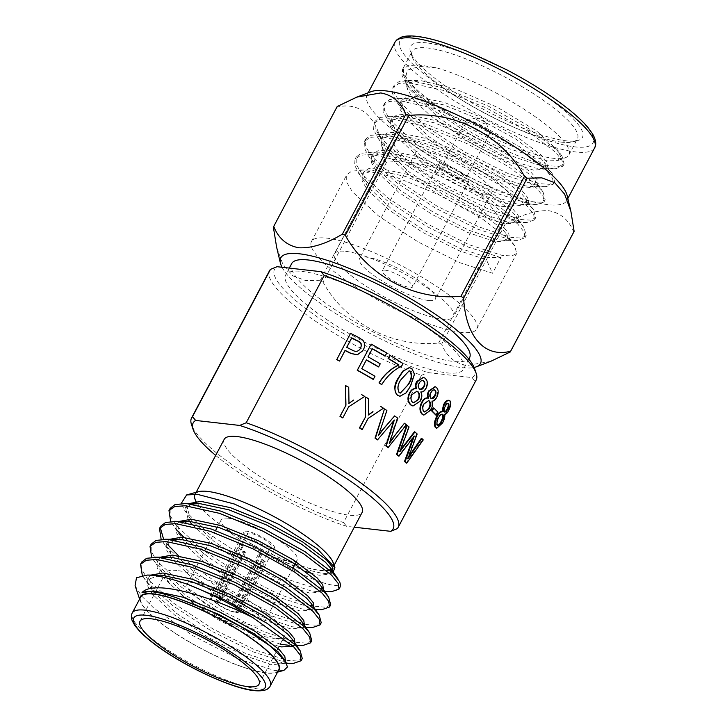 <?xml version="1.0" encoding="UTF-8"?>
<svg xmlns="http://www.w3.org/2000/svg" width="727" height="727" viewBox="0 0 727 727"><rect width="100%" height="100%" fill="white"/><g stroke="black" fill="none" stroke-linecap="round" stroke-linejoin="round"><path stroke-width="0.55" stroke-dasharray="3.63 2.73" d="M474.595 368.671A113.148 25.081 27.9 0 1 472.059 377.595L428.067 372.597A113.148 25.081 27.9 0 1 315.145 315.4A113.148 25.081 27.9 0 1 277.051 266.7M269.544 270.68A116.883 25.908 -152.1 0 0 311.474 318.399A116.883 25.908 -152.1 0 0 421.506 375.268L343.517 522.559A116.883 25.908 27.9 0 1 233.494 465.689A116.883 25.908 27.9 0 1 191.51 424.604M441.453 163.775A17.203 3.817 27.9 0 1 459.409 171.236A17.203 3.817 27.9 0 1 469.024 180.496A17.203 3.817 27.9 0 1 466.18 181.114A17.203 3.817 27.9 0 1 448.223 173.662A17.203 3.817 27.9 0 1 438.608 164.393A17.203 3.817 27.9 0 1 441.453 163.775M385.137 270.153A17.203 3.817 27.9 0 1 403.094 277.605A17.203 3.817 27.9 0 1 412.7 286.865A17.203 3.817 27.9 0 1 409.855 287.483A17.203 3.817 27.9 0 1 391.908 280.031A17.203 3.817 27.9 0 1 382.293 270.762A17.203 3.817 27.9 0 1 385.137 270.153M487.381 134.104A13.468 2.981 -152.1 0 0 489.607 133.623A13.468 2.981 -152.1 0 0 489.616 132.859A13.468 2.981 -152.1 0 0 480.783 125.607A13.468 2.981 -152.1 0 0 468.034 120.537A13.468 2.981 -152.1 0 0 466.443 120.582A13.468 2.981 -152.1 0 0 465.807 121.018A13.468 2.981 -152.1 0 0 473.332 128.27A13.468 2.981 -152.1 0 0 487.381 134.104M444.142 165.665A13.468 2.981 27.9 0 1 458.192 171.499A13.468 2.981 27.9 0 1 465.716 178.751A13.468 2.981 27.9 0 1 463.49 179.233A13.468 2.981 27.9 0 1 449.44 173.399A13.468 2.981 27.9 0 1 441.916 166.147A13.468 2.981 27.9 0 1 444.142 165.665M476.821 117.856A5.989 1.327 27.9 0 1 482.492 120.109A5.989 1.327 27.9 0 1 486.418 123.336A5.989 1.327 27.9 0 1 485.427 123.89A5.989 1.327 27.9 0 1 478.62 120.946A5.989 1.327 27.9 0 1 476.112 117.883A5.989 1.327 27.9 0 1 476.821 117.856M291.672 263.601A100.635 22.31 -152.1 0 0 347.906 317.781A100.635 22.31 -152.1 0 0 452.921 361.392A100.635 22.31 -152.1 0 0 469.56 357.784M446.851 372.842A100.635 22.31 -152.1 0 0 463.499 369.243A100.635 22.31 -152.1 0 0 407.265 315.064A100.635 22.31 -152.1 0 0 302.25 271.453A100.635 22.31 -152.1 0 0 285.611 275.06A100.635 22.31 -152.1 0 0 341.835 329.24A100.635 22.31 -152.1 0 0 446.851 372.842M282.058 267.272A112.958 25.036 -152.1 0 0 359.002 327.441A112.958 25.036 -152.1 0 0 461.763 367.598A112.958 25.036 -152.1 0 0 474.131 367.453M490.68 361.355L466.725 365.545C454.748 363.273 446.396 356.148 441.68 344.171A133.904 29.68 27.9 0 1 438.645 343.035C392.435 347.642 345.452 323.052 323.042 282.14A133.904 29.68 27.9 0 1 320.371 280.258L305.803 280.631L292.863 275.842L282.894 264.364L276.587 246.998M567.105 195.445A112.958 25.036 27.9 0 1 566.706 200.634A112.958 25.036 27.9 0 1 548.031 204.678A112.958 25.036 27.9 0 1 430.157 155.732A112.958 25.036 27.9 0 1 367.053 94.919A112.958 25.036 27.9 0 1 371.115 91.666M337.083 106.751A133.904 29.68 -152.1 0 0 336.855 107.26C362.755 100.344 381.893 121.772 383.847 160.358A133.904 29.68 -152.1 0 0 386.528 162.239C432.738 157.632 479.711 182.232 502.121 223.144A133.904 29.68 -152.1 0 0 505.156 224.27C521.304 214.665 535.826 210.139 548.712 210.694C560.644 212.911 568.996 220.036 573.767 232.067L510.281 351.959M428.385 300.478A43.002 9.533 27.9 0 1 383.52 281.849A43.002 9.533 27.9 0 1 359.492 258.694A43.002 9.533 27.9 0 1 366.608 257.158A43.002 9.533 27.9 0 1 411.473 275.787A43.002 9.533 27.9 0 1 435.5 298.933A43.002 9.533 27.9 0 1 428.385 300.478M484.709 194.109A43.002 9.533 27.9 0 1 439.835 175.471A43.002 9.533 27.9 0 1 415.817 152.325A43.002 9.533 27.9 0 1 422.923 150.789A43.002 9.533 27.9 0 1 467.797 169.418A43.002 9.533 27.9 0 1 491.815 192.564A43.002 9.533 27.9 0 1 484.709 194.109M405.448 138.53A67.329 14.922 27.9 0 1 475.703 167.701A67.329 14.922 27.9 0 1 513.317 203.951A67.329 14.922 27.9 0 1 502.184 206.359A67.329 14.922 27.9 0 1 431.929 177.188A67.329 14.922 27.9 0 1 394.316 140.938A67.329 14.922 27.9 0 1 405.448 138.53M345.716 251.351A67.329 14.922 27.9 0 1 415.971 280.522A67.329 14.922 27.9 0 1 453.584 316.763A67.329 14.922 27.9 0 1 442.452 319.18A67.329 14.922 27.9 0 1 372.197 290.009A67.329 14.922 27.9 0 1 334.584 253.759A67.329 14.922 27.9 0 1 345.716 251.351M500.848 257.603L468.088 247.016L426.322 226.233L386.946 200.443L360.719 176.143L354.631 165.383L354.994 159.258L360.728 155.233L371.233 154.442L405.575 162.048L448.922 179.842L489.88 202.642L517.679 223.961L524.167 232.113L525.012 237.811L517.442 240.419L510.327 239.701L477.566 229.105L435.8 208.331L396.424 182.541L370.207 158.241L368.098 155.414L364.109 147.472L364.472 141.347L370.207 137.33L380.712 136.531L415.053 144.137L458.401 161.93L499.358 184.74L527.157 206.05L533.654 214.201L534.499 219.908L526.921 222.517L519.805 221.79L487.054 211.194L445.278 190.419L405.902 164.629L379.685 140.329L377.586 137.512L373.596 129.57L373.96 123.436L379.685 119.419L390.199 118.628L424.532 126.234L467.888 144.028L508.836 166.828L536.644 188.148L543.133 196.29L543.978 201.997L536.408 204.605L529.292 203.878L496.532 193.291L454.766 172.517L415.39 146.727L389.163 122.427L383.074 111.658L383.438 105.533L389.172 101.516L399.677 100.717L434.019 108.323L477.366 126.116L518.324 148.926L546.122 170.236L552.611 178.388L553.456 184.085L545.886 186.703L538.771 185.976L506.01 175.38L464.244 154.606L424.868 128.815L398.65 104.515L392.553 93.747L392.925 87.622L398.65 83.605L409.156 82.814L443.497 90.421L486.845 108.205L527.802 131.014L555.601 152.334L562.098 160.476L562.943 166.183L555.364 168.791L548.249 168.064L515.498 157.477L473.722 136.703L434.346 110.904L408.129 86.613L402.04 75.844L402.404 69.719L408.129 65.694L418.643 64.903L436.009 67.684A93.51 20.729 27.9 0 1 527.566 111.513A93.51 20.729 27.9 0 1 568.887 154.96A93.51 20.729 27.9 0 1 565.515 157.65A93.51 20.729 27.9 0 1 553.42 158.304A93.51 20.729 27.9 0 1 463.408 122.263A93.51 20.729 27.9 0 1 403.276 71.746A93.51 20.729 27.9 0 1 403.603 67.447A93.51 20.729 27.9 0 1 403.712 67.257C395.67 77.762 431.111 109.686 474.913 134.459C502.212 150.171 534.027 163.557 549.439 165.829L559.208 166.419L564.125 163.948L562.035 156.232L556.791 150.089L528.992 128.779L488.035 105.969L444.679 88.176L410.346 80.57L398.969 81.642L394.107 85.386L394.107 92.692L399.832 102.28L426.049 126.58L465.425 152.37L507.201 173.144L539.961 183.74L549.73 184.331L554.646 181.85L552.556 174.135L547.304 168.001L519.505 146.681L478.548 123.881L435.2 106.087L400.859 98.481L389.481 99.554L384.628 103.298L384.619 110.595L390.354 120.182L416.571 144.482L455.947 170.272L497.713 191.056L530.474 201.643L540.252 202.233L545.159 199.761L543.069 192.046L537.826 185.903L510.027 164.593L469.069 141.783L425.722 123.99L391.38 116.384L380.003 117.456L375.141 121.2L375.141 128.506L380.866 138.094L407.093 162.394L446.469 188.184L488.235 208.958L520.995 219.554L530.765 220.145L535.681 217.664L533.591 209.949L528.347 203.814L500.549 182.504L459.591 159.695L416.235 141.901L381.902 134.295L370.525 135.367L365.663 139.111L365.663 146.409L371.388 156.005L397.605 180.296L436.982 206.095L478.757 226.869L511.508 237.456L521.286 238.047L526.203 235.575L524.112 227.86L518.86 221.717L491.061 200.407L450.104 177.597L406.757 159.813L372.415 152.197L361.037 153.27L356.185 157.014L356.175 164.32L361.91 173.907L388.127 198.207L427.503 223.998L469.269 244.772L502.03 255.368L511.808 255.959L516.715 253.478L514.625 245.762L509.382 239.628L481.583 218.318L440.626 195.508L397.278 177.715L362.937 170.109L351.559 171.181L346.697 174.925L346.697 182.223L352.422 191.819L378.649 216.11L418.025 241.909L459.791 262.683L492.552 273.27L500.848 257.603L487.59 257.522L486.408 259.757L492.552 273.27M461.263 332.366A93.51 20.729 27.9 0 1 363.682 291.845A93.51 20.729 27.9 0 1 311.447 241.509A93.51 20.729 27.9 0 1 326.905 238.156A93.51 20.729 27.9 0 1 424.477 278.677A93.51 20.729 27.9 0 1 476.721 329.022A93.51 20.729 27.9 0 1 461.263 332.366M561.953 142.192A93.51 20.729 27.9 0 1 473.441 107.005A93.51 20.729 27.9 0 1 412.1 56.642A93.51 20.729 27.9 0 1 412.136 51.326A93.51 20.729 27.9 0 1 427.603 47.982A93.51 20.729 27.9 0 1 525.176 88.503A93.51 20.729 27.9 0 1 577.42 138.839A93.51 20.729 27.9 0 1 573.049 141.856A93.51 20.729 27.9 0 1 561.953 142.192M436.009 67.684L419.334 66.43L407.365 70.146L405.112 79.516L410.046 89.594L438.317 117.556L481.11 146.082C461.481 136.422 444.442 126.153 430.011 115.266L414.399 100.753L407.447 89.339L409.401 82.769L420.951 80.642L454.966 88.703L497.931 107.605L536.317 130.778L558.172 150.653L560.717 156.987L557.836 160.576L547.195 160.885L509.254 148.735L461.418 123.972L421.378 95.182L409.028 82.478L403.412 72.318L403.712 67.257L402.404 69.719M426.622 42.875A97.245 21.556 -152.1 0 0 410.501 51.881A97.245 21.556 -152.1 0 0 474.295 104.261A97.245 21.556 -152.1 0 0 566.351 140.856A97.245 21.556 -152.1 0 0 577.883 140.511A97.245 21.556 -152.1 0 0 537.108 90.648A97.245 21.556 -152.1 0 0 426.622 42.875M236.202 609.253A13.468 2.981 -152.1 0 0 238.047 608.744A13.468 2.981 -152.1 0 0 238.056 607.972A13.468 2.981 -152.1 0 0 233.74 603.619L233.903 605.682A15.712 3.481 27.9 0 1 239.01 610.834A15.712 3.481 27.9 0 1 236.793 612.325L236.202 609.253L262.483 559.617A13.468 2.981 27.9 0 1 262.102 559.581A13.468 2.981 27.9 0 1 261.693 559.526L235.412 609.171L236.002 612.234L237.084 612.988A17.203 3.817 -152.1 0 1 216.637 603.728L217.418 603.819L219.627 602.011A13.468 2.981 -152.1 0 0 235.412 609.171M219.627 602.011L245.908 552.375A13.468 2.981 27.9 0 1 244.835 551.62L218.554 601.265L216.346 603.065L215.565 602.974A17.203 3.817 -152.1 0 1 209.921 596.322L244.054 531.855A17.203 3.817 -152.1 0 0 253.659 541.115A17.203 3.817 -152.1 0 0 271.616 548.576A17.203 3.817 -152.1 0 0 274.461 547.958A17.203 3.817 -152.1 0 0 264.846 538.698A17.203 3.817 -152.1 0 0 246.898 531.237A17.203 3.817 -152.1 0 0 244.054 531.855M216.346 603.065A15.712 3.481 27.9 0 1 211.975 596.513A15.712 3.481 27.9 0 1 213.456 596.422L216.092 595.622A13.468 2.981 -152.1 0 0 214.874 595.704A13.468 2.981 -152.1 0 0 214.247 596.14A13.468 2.981 -152.1 0 0 218.554 601.265M216.092 595.622L242.382 545.986A13.468 2.981 27.9 0 1 242.754 546.013A13.468 2.981 27.9 0 1 243.163 546.068L216.882 595.713L214.247 596.513L213.165 595.758L240.473 544.187A17.203 3.817 27.9 0 0 240.074 544.132A17.203 3.817 27.9 0 0 239.692 544.096L242.382 545.986M249.579 533.127A13.468 2.981 -152.1 0 0 247.353 533.609A13.468 2.981 -152.1 0 0 254.877 540.852A13.468 2.981 -152.1 0 0 268.926 546.686A13.468 2.981 -152.1 0 0 271.153 546.204A13.468 2.981 -152.1 0 0 263.637 538.961A13.468 2.981 -152.1 0 0 249.579 533.127M213.165 595.758A17.203 3.817 -152.1 0 1 233.612 605.018L260.92 553.447A17.203 3.817 27.9 0 1 261.993 554.201L234.685 605.773A17.203 3.817 -152.1 0 1 240.328 612.425A17.203 3.817 -152.1 0 1 237.865 613.079L265.173 561.508A17.203 3.817 27.9 0 1 264.792 561.471A17.203 3.817 27.9 0 1 264.383 561.417L237.084 612.988M194.236 582.709A43.002 9.533 -152.1 0 0 187.121 584.254A43.002 9.533 -152.1 0 0 211.148 607.399A43.002 9.533 -152.1 0 0 256.013 626.038A43.002 9.533 -152.1 0 0 263.129 624.493A43.002 9.533 -152.1 0 0 239.101 601.347A43.002 9.533 -152.1 0 0 194.236 582.709M228.369 518.242A43.002 9.533 -152.1 0 0 221.253 519.787A43.002 9.533 -152.1 0 0 245.281 542.933A43.002 9.533 -152.1 0 0 290.146 561.571A43.002 9.533 -152.1 0 0 297.261 560.026A43.002 9.533 -152.1 0 0 273.234 536.88A43.002 9.533 -152.1 0 0 228.369 518.242M176.752 570.459A67.329 14.922 -152.1 0 0 165.62 572.867A67.329 14.922 -152.1 0 0 203.233 609.117A67.329 14.922 -152.1 0 0 273.488 638.288A67.329 14.922 -152.1 0 0 284.62 635.88A67.329 14.922 -152.1 0 0 247.007 599.63A67.329 14.922 -152.1 0 0 176.752 570.459M278.714 669.958A78.053 17.303 27.9 0 1 265.809 672.757A78.053 17.303 27.9 0 1 184.367 638.933A78.053 17.303 27.9 0 1 140.756 596.912M139.838 598.648A78.543 17.412 -152.1 0 0 140.284 601.147A78.543 17.412 -152.1 0 0 191.81 643.45A78.543 17.412 -152.1 0 0 266.164 673.002A78.543 17.412 -152.1 0 0 275.478 672.729A78.543 17.412 -152.1 0 0 277.796 671.693M135.095 585.698L141.329 595.749L153.779 608.09L192.737 635.625L238.456 659.053L274.533 670.458L283.948 670.358M333.429 563.28A78.543 17.412 27.9 0 1 332.948 568.405M329.922 570.213A78.543 17.412 27.9 0 1 320.407 570.55A78.543 17.412 27.9 0 1 252.378 544.514A78.543 17.412 27.9 0 1 197.162 503.529M332.775 572.949L327.65 573.712L320.88 573.012L312.774 571.14C298.824 567.878 282.303 561.544 263.219 552.129C287.074 567.342 306.912 577.529 322.743 582.681C335.747 586.671 341.363 586.316 339.582 581.636M195.799 501.412A78.543 17.412 27.9 0 1 198.235 491.688M331.43 591.733L323.86 590.924A93.51 20.729 -152.1 0 0 324.333 590.978A93.51 20.729 -152.1 0 0 339.791 587.634M323.86 590.924L289.819 580.073L247.38 559.127L208.613 533.636L184.749 510.563L181.232 503.475M293.508 663.36L286.393 662.633M302.268 658.508L297.352 660.988L287.574 660.398L254.823 649.802L213.047 629.028L173.671 603.237L147.454 578.937L141.729 569.35L141.729 562.044M302.986 645.449L295.871 644.731L263.119 634.135L221.344 613.361L181.968 587.57L155.751 563.271L151.67 557.282M311.747 640.605L306.83 643.086L297.061 642.486L264.301 631.899L222.535 611.125L183.159 585.326L156.932 561.035L151.207 551.439L151.207 544.141M312.474 627.546L305.358 626.819L272.598 616.232L230.832 595.449L191.455 569.659L165.229 545.359L161.149 539.37M321.225 622.694L316.318 625.175L306.54 624.584L273.779 613.988L232.013 593.214L178.46 555.682M321.952 609.635L314.836 608.917L282.076 598.321L240.31 577.547L208.985 557.682L183.849 537.308M330.712 604.791L325.796 607.263L312.619 606.009M286.32 662.624L253.569 652.019L211.866 631.272L172.49 605.473L146.272 581.182L142.301 575.393M167.201 544.087L163.602 539.243M160.213 527.411L160.694 526.23M177.661 530.937L170.627 521.468M310.356 605.482L278.859 594.186L241.491 575.311L202.115 549.512L175.898 525.221L170.173 515.625L170.173 508.327M224.18 439.362A78.053 17.303 -152.1 0 0 267.781 481.383A78.053 17.303 -152.1 0 0 349.224 515.198A78.053 17.303 -152.1 0 0 362.128 512.408M195.009 494.46A78.053 17.303 27.9 0 1 207.913 491.661A78.053 17.303 27.9 0 1 289.355 525.485A78.053 17.303 27.9 0 1 332.957 567.505A78.053 17.303 27.9 0 1 332.739 567.869M329.613 569.932A78.053 17.303 27.9 0 1 320.053 570.304A78.053 17.303 27.9 0 1 249.579 542.851A78.053 17.303 27.9 0 1 196.108 501.394M348.742 387.309L348.624 387.436A116.883 25.908 -152.1 0 0 345.534 385.746M348.624 387.436L348.987 403.321M364.718 396.433L364.5 396.497A116.883 25.908 -152.1 0 0 361.528 394.752M364.5 396.497L348.524 406.856L342.671 417.898M368.662 398.805L368.407 398.859A116.883 25.908 -152.1 0 0 365.481 397.087M368.407 398.859L368.489 414.799M383.474 408.22L383.138 408.21A116.883 25.908 -152.1 0 0 380.421 406.429M383.138 408.21L367.807 418.452L361.955 429.503M386.882 410.51L386.519 410.482A116.883 25.908 -152.1 0 0 384.129 408.874M386.519 410.482L378.885 434.364M397.651 418.107L397.215 418.034A116.883 25.908 -152.1 0 0 394.207 415.844M397.215 418.034L388.963 443.161L390.045 441.671M406.402 424.795L405.911 424.677A116.883 25.908 -152.1 0 0 403.958 423.132M405.911 424.677L388.064 447.596M393.58 421.015L377.531 439.88M409.065 426.949L408.565 426.822A116.883 25.908 -152.1 0 0 406.684 425.295M408.565 426.822L399.377 451.503L400.632 449.813M417.171 433.974L416.616 433.801A116.883 25.908 -152.1 0 0 414.408 431.811M416.616 433.801L407.311 458.655L409.047 456.093M423.241 439.926L422.641 439.708A116.883 25.908 -152.1 0 0 421.333 438.354M422.641 439.708L406.102 463.008M413.081 437.709L413.745 435.855L398.451 456.002M358.865 337.592L358.82 337.755A116.883 25.908 -152.1 0 0 350.532 333.593L336.728 359.665M358.82 337.755L362.855 340.49C364.999 343.353 365.136 346.443 363.264 349.742L362.691 350.741M386.828 353.031L386.61 353.104A116.883 25.908 -152.1 0 0 371.061 344.244M386.61 353.104L384.992 356.148M372.251 348.833A116.883 25.908 -152.1 0 0 372.197 348.806L367.889 356.93A116.883 25.908 -152.1 0 1 380.03 363.882L378.413 366.935M366.335 360.01A116.883 25.908 -152.1 0 0 366.281 359.983L361.619 368.78A116.883 25.908 -152.1 0 1 374.741 376.322L373.133 379.376M403.012 363.545L402.694 363.555A116.883 25.908 -152.1 0 0 389.708 355.412M402.694 363.555L401.377 366.044C393.271 370.143 386.673 376.295 381.566 384.51M409.201 367.653L411.546 368.553L414.108 374.114L410.21 385.992L405.866 392.671L399.841 396.206M423.25 377.377L424.786 378.149C427.349 380.866 427.576 384.265 425.459 388.363C424.223 390.817 422.541 391.98 420.442 391.853C421.805 394.661 421.605 397.687 419.815 400.922L412.818 405.893M416.126 388.645L416.762 388.772M435.119 386.755L436.109 387.364C438.172 389.954 438.145 393.289 436.009 397.369C434.764 399.832 433.228 401.031 431.402 400.977C432.401 403.685 432.011 406.657 430.23 409.892L423.632 414.999M437.927 412.145L437.336 411.936A116.883 25.908 -152.1 0 0 433.256 407.856M437.336 411.936L435.727 414.981M448.823 400.241L449.504 400.75C450.631 403.012 450.122 406.184 447.959 410.255C446.705 412.709 445.424 413.999 444.124 414.126C444.433 416.589 443.697 419.443 441.934 422.687L436.1 428.094M397.224 528.656L475.204 381.366A116.883 25.908 -152.1 0 0 476.149 380.067M215.683 455.411A113.148 25.081 -152.1 0 0 346.661 526.33L354.294 527.202M282.73 657.19L284.411 663.387L271.953 664.787L244.036 655.509L208.413 637.515L174.834 615.233L152.516 594.232L147.663 585.917L147.726 579.555L159.876 575.166M292.209 639.287L293.89 645.485L293.181 646.33M279.05 646.403L251.597 636.77L217.891 619.613L184.313 597.33L161.994 576.32L157.15 568.014L157.214 561.644L163.448 557.773M301.696 621.376L303.377 627.574L290.918 628.973L263.001 619.695L227.378 601.702L193.8 579.419L171.472 558.418L166.628 550.103L166.692 543.741L178.842 539.352M311.174 603.474L312.855 609.662L300.396 611.071L272.489 601.792L236.857 583.799L203.278 561.517L180.959 540.506L176.107 532.2L176.17 525.83L188.32 521.45M320.652 585.562L322.334 591.76L309.884 593.159L281.967 583.881L246.344 565.888L213.52 544.187L191.156 523.495M188.039 519.223L185.658 507.928L191.892 504.047M332.13 572.313L331.821 573.848L319.362 575.257L312.446 573.63M305.858 571.567L263.219 552.129M284.411 663.387L285.593 661.152L279.513 663.242L273.143 662.551L245.226 653.273L209.603 635.28L176.016 612.997L153.697 591.987L152.125 589.851L148.917 577.32L150.962 575.093M293.89 645.485L295.08 643.241L288.992 645.331L296.434 645.394M280.24 644.158L252.787 634.535L219.081 617.377L185.503 595.086L161.603 571.949L158.395 559.408L160.449 557.182M303.377 627.574L304.558 625.338L298.479 627.428L292.109 626.738L264.192 617.459L228.56 599.466L194.981 577.183L172.662 556.173L171.09 554.038L167.873 541.506L169.927 539.28M312.855 609.662L314.037 607.427L307.957 609.517L301.587 608.826L273.67 599.548L238.047 581.555L204.469 559.272L182.141 538.271L180.569 536.135L177.361 523.594L179.405 521.368M323.46 589.624L317.435 591.614L311.065 590.924L283.148 581.645L247.525 563.652L213.947 541.37L191.628 520.359L190.047 518.224L186.839 505.683L188.593 503.675M333.002 571.613L326.923 573.703L320.552 573.012L312.774 571.14M236.002 612.234A15.712 3.481 27.9 0 1 217.418 603.819M233.903 605.682L234.685 605.773M237.865 613.079L236.793 612.325M209.921 596.322A17.203 3.817 -152.1 0 1 212.384 595.667L213.456 596.422M216.637 603.728L243.945 552.147A17.203 3.817 27.9 0 1 242.863 551.402L215.565 602.974M212.384 595.667L239.692 544.096M233.612 605.018L232.822 604.937L232.667 602.865A13.468 2.981 -152.1 0 0 216.882 595.713M232.667 602.865L258.948 553.229A13.468 2.981 27.9 0 1 260.03 553.983L233.74 603.619M214.247 596.513A15.712 3.481 27.9 0 1 232.822 604.937M243.163 546.068L240.473 544.187M265.173 561.508L262.483 559.617M261.693 559.526L264.383 561.417M260.03 553.983L261.993 554.201M260.92 553.447L258.948 553.229M243.945 552.147L245.908 552.375M244.835 551.62L242.863 551.402M430.011 115.266L470.278 142.955L505.901 160.94L533.818 170.218L546.268 168.818L544.587 162.63L539.879 157.186L515.979 139.166L480.82 119.864L443.606 104.861L414.117 98.563L412.254 98.508L400.104 102.898L400.041 109.259L404.894 117.565L427.212 138.575L460.791 160.858L496.423 178.851L524.331 188.129L536.79 186.73L535.108 180.532L530.401 175.098L506.492 157.068L471.332 137.776L434.128 122.763L404.63 116.474L402.776 116.411L390.626 120.8L390.563 127.17L395.406 135.476L417.734 156.478L451.313 178.769L486.936 196.763L514.852 206.041L527.311 204.632L525.63 198.444L520.914 193L497.014 174.98L461.854 155.678L424.65 140.674L395.152 134.377L393.289 134.322L381.148 138.712L381.084 145.073L385.928 153.379L408.247 174.389L441.825 196.672L477.457 214.665L505.374 223.943L517.824 222.544L516.143 216.346L511.435 210.912L487.535 192.891L452.376 173.589L415.162 158.577L385.673 152.288L383.811 152.234L371.661 156.614L371.597 162.984L376.45 171.29L398.769 192.301L432.347 214.583L467.97 232.576L495.887 241.855L508.346 240.446L506.664 234.258L501.948 228.814L478.048 210.794L442.888 191.492L405.684 176.488L376.186 170.191L374.332 170.136L362.182 174.525L362.119 180.887L366.962 189.202L389.29 210.203L422.869 232.486L458.492 250.479L486.408 259.757M481.11 146.082L511.644 160.603L534.999 167.982L541.37 168.673L547.458 166.583L546.677 161.821L541.061 154.951L517.161 136.93L482.001 117.629L444.797 102.616L415.299 96.328L406.257 97.109L401.295 100.653L404.503 113.194L428.403 136.34L461.981 158.622L497.604 176.616L525.521 185.894L531.891 186.585L537.971 184.485L537.189 179.723L531.582 172.853L507.682 154.833L472.523 135.531L435.319 120.528L405.82 114.23L396.769 115.011L391.808 118.565L395.025 131.096L418.916 154.242L452.494 176.525L488.126 194.518L516.043 203.796L522.413 204.487L528.493 202.397L527.711 197.635L522.104 190.765L498.195 172.744L463.035 153.442L425.831 138.43L396.333 132.141L387.291 132.923L382.329 136.467L385.537 149.008L409.437 172.154L443.016 194.436L478.639 212.429L506.555 221.708L512.926 222.398L519.014 220.308L518.233 215.537L512.617 208.667L488.717 190.647L453.557 171.345L416.353 156.341L386.855 150.044L377.813 150.825L372.851 154.378L376.059 166.919L377.631 169.055L399.95 190.056L433.537 212.339L469.16 230.332L497.077 239.61L503.447 240.301L509.527 238.211L508.746 233.449L503.139 226.579L479.238 208.558L444.079 189.256L406.866 174.253L377.377 167.955L368.325 168.737L363.364 172.29L366.581 184.822L368.153 186.957L390.472 207.967L424.05 230.25L459.682 248.243L487.59 257.522M505.156 224.27L441.68 344.171M438.645 343.035L502.121 223.144M386.528 162.239L323.042 282.14M320.371 280.258L383.847 160.358M336.855 107.26L273.379 227.151M472.059 377.595L475.204 381.366M346.661 526.33L343.517 522.559M421.506 375.268L428.067 372.597M450.122 400.995L449.504 400.75M448.595 410.51L447.959 410.255M444.751 414.381L444.124 414.126M442.561 422.941L441.934 422.687M442.325 414.29C440.989 413.481 439.517 414.572 437.908 417.543C436.318 420.597 435.946 423.023 436.791 424.813L437.554 425.195M436.791 424.813L437.409 425.05M437.908 417.543L438.517 417.771M448.077 403.467C447.05 402.876 445.933 403.703 444.715 405.948C443.461 408.301 443.143 410.192 443.779 411.609L444.442 411.882M443.779 411.609L444.406 411.845M444.715 405.948L445.333 406.175M436.636 387.518L436.109 387.364M436.563 397.542L436.009 397.369M431.947 401.14L431.402 400.977M430.793 410.073L430.23 409.892M428.376 400.559L423.514 403.821C421.933 406.875 421.896 409.41 423.405 411.427L424.486 411.927M423.405 411.427L423.941 411.582M423.514 403.821L424.032 403.958M434.682 390.081C433.156 389.318 431.793 390.063 430.566 392.298C429.293 394.652 429.239 396.624 430.393 398.223L431.265 398.605M430.393 398.223L430.929 398.378M430.566 392.298L431.084 392.444M425.24 378.24L424.786 378.149M425.949 388.472L425.459 388.363M420.915 391.953L420.442 391.853M420.315 401.04L419.815 400.922M416.671 391.226L411.664 394.479C410.083 397.533 410.219 400.114 412.082 402.213L413.463 402.776M412.082 402.213L412.545 402.313M423.359 380.866C421.569 380.039 420.07 380.748 418.843 382.993C417.562 385.337 417.634 387.346 419.079 389.009L420.115 389.427M419.079 389.009L419.534 389.099M409.019 370.806L400.795 379.439C397.415 384.01 396.769 388.409 398.85 392.625L400.195 393.062M352.586 350.305L352.55 350.469C355.948 352.313 358.575 351.632 360.419 348.406L360.492 348.26M352.55 350.469A116.883 25.908 -152.1 0 0 346.697 347.506M399.905 451.64L399.377 451.503M407.883 458.846L407.311 458.655M414.299 436.027L413.745 435.855M389.418 443.252L388.963 443.161M394.952 42.23A112.958 25.036 -152.1 0 0 458.055 103.043A112.958 25.036 -152.1 0 0 575.929 151.988A112.958 25.036 -152.1 0 0 594.604 147.945M418.025 36.841A109.214 24.209 27.9 0 1 553.829 98.381A109.214 24.209 27.9 0 1 574.948 146.881A109.214 24.209 27.9 0 1 439.135 85.35A109.214 24.209 27.9 0 1 418.025 36.841M270.208 686.024A78.053 17.303 27.9 0 1 257.303 688.814A78.053 17.303 27.9 0 1 175.861 655A78.053 17.303 27.9 0 1 132.25 612.979M402.149 445.824L401.631 445.678M411.882 448.759L411.309 448.577M412.309 438.754L411.764 438.581M469.024 180.496L412.7 286.865M489.607 133.623L465.716 178.751M486.418 123.336L489.616 132.859M468.86 359.111L463.499 369.243M567.832 198.498L566.706 200.634M415.817 152.325L359.492 258.694M513.317 203.951L453.584 316.763M311.447 241.509L346.697 174.925M354.994 159.258L356.185 157.014M364.472 141.347L365.663 139.111M373.96 123.436L375.141 121.2M383.438 105.533L384.628 103.298M392.925 87.622L394.107 85.386M403.603 67.447L412.136 51.326M562.943 166.183L564.125 163.948M525.012 237.811L526.203 235.575M534.499 219.908L535.681 217.664M543.978 201.997L545.159 199.761M553.456 184.085L554.646 181.85M568.887 154.96L577.42 138.839M412.1 56.642L410.501 51.881M403.412 72.318L403.276 71.746M557.836 160.576L565.515 157.65M214.247 596.14L247.353 533.609M240.328 612.425L274.461 547.958M221.253 519.787L217.391 527.084M215.592 530.483L187.121 584.254M165.62 572.867L140.02 621.221M275.478 672.729L277.55 672.148M140.284 601.147L139.602 599.112M334.12 565.315L332.957 567.505M196.163 492.27L195.127 494.233M148.917 577.32L147.726 579.555M158.395 559.408L157.214 561.644M167.873 541.506L166.692 543.741M177.361 523.594L176.17 525.83M323.524 589.524L322.334 591.76M332.466 572.631L331.821 573.848M286.656 663.306L279.513 663.242M152.125 589.851L144.164 578.356M161.603 571.949L153.651 560.444M298.479 627.428L305.922 627.492M171.09 554.038L163.13 542.542M307.957 609.517L315.4 609.58M180.569 536.135L172.608 524.63M317.435 591.614L324.878 591.678M190.047 518.224L184.749 510.563M326.923 573.703L327.65 573.712M284.62 635.88L259.021 684.225M297.261 560.026L296.298 561.835M293.036 568.014L263.129 624.493M238.056 607.972L239.01 610.834M214.874 595.704L211.975 596.513M238.047 608.744L271.153 546.204M546.268 168.818L547.458 166.583M400.104 102.898L401.295 100.653M536.79 186.73L537.971 184.485M390.626 120.8L391.808 118.565M527.311 204.632L528.493 202.397M381.148 138.712L382.329 136.467M517.824 222.544L519.014 220.308M371.661 156.614L372.851 154.378M508.346 240.446L509.527 238.211M362.182 174.525L363.364 172.29M360.347 170.018L374.332 170.136M514.625 245.762L506.664 234.258M369.825 152.116L383.811 152.234M524.112 227.86L516.143 216.346M379.312 134.204L393.289 134.322M533.591 209.949L525.63 198.444M388.791 116.293L402.776 116.411M543.069 192.046L535.108 180.532M398.269 98.39L412.254 98.508M552.556 174.135L544.587 162.63M407.756 80.479L419.034 80.579M562.035 156.232L558.172 150.653M406.029 83.787L410.046 89.594M555.364 168.791L541.37 168.673M396.542 101.698L404.503 113.194M545.886 186.703L531.891 186.585M387.064 119.601L395.025 131.096M536.408 204.605L522.413 204.487M377.586 137.512L385.537 149.008M526.921 222.517L512.926 222.398M368.098 155.414L376.059 166.919M517.442 240.419L503.447 240.301M358.62 173.326L366.581 184.822M407.447 89.339L405.112 79.516M573.049 141.856L577.883 140.511M476.721 329.022L516.715 253.478M394.316 140.938L334.584 253.759M491.815 192.564L435.5 298.933M368.18 92.792L367.053 94.919M289.301 268.09L285.611 275.06M476.112 117.883L466.443 120.582M465.807 121.018L441.916 166.147M438.608 164.393L382.293 270.762M437.227 425.131L437.854 425.377M444.106 411.855L444.724 412.091M424.214 411.873L424.759 412.027M428.121 400.468L428.639 400.613M430.966 398.55L431.511 398.705M413.227 402.74L413.699 402.84M419.87 389.39L420.342 389.49"/><path stroke-width="1.09" d="M352.559 482.628A113.148 25.081 -152.1 0 0 239.646 425.431L246.208 422.76A116.883 25.908 27.9 0 1 356.23 479.629A116.883 25.908 27.9 0 1 398.16 527.357A116.883 25.908 27.9 0 1 397.224 528.656L390.663 531.328A113.148 25.081 -152.1 0 0 352.559 482.628M270.489 269.372A116.883 25.908 -152.1 0 0 269.544 270.68L191.565 417.97A116.883 25.908 27.9 0 1 192.501 416.662L270.489 269.372L277.051 266.7L321.043 271.698A113.148 25.081 27.9 0 1 474.595 368.671L476.194 373.433A116.883 25.908 -152.1 0 0 324.197 275.478L246.208 422.76M468.86 359.111L469.56 357.784A100.635 22.31 -152.1 0 0 413.336 303.604A100.635 22.31 -152.1 0 0 308.321 259.993A100.635 22.31 -152.1 0 0 291.672 263.601L289.301 268.09M474.131 367.453A112.958 25.036 -152.1 0 0 476.376 366.799A112.958 25.036 -152.1 0 0 426.131 308.212A112.958 25.036 -152.1 0 0 299.469 253.796A112.958 25.036 -152.1 0 0 280.386 263.029A112.958 25.036 -152.1 0 0 282.058 267.272M280.386 263.029L276.587 246.998L273.379 227.151A133.904 29.68 27.9 0 1 273.67 226.524A133.904 29.68 27.9 0 1 273.734 226.406C278.45 238.383 286.801 245.508 298.779 247.78C311.583 248.361 326.105 243.836 342.335 234.194A133.904 29.68 27.9 0 1 345.37 235.33L408.856 115.439A133.904 29.68 -152.1 0 0 405.82 114.303C401.05 102.271 392.698 95.146 380.775 92.929L356.821 97.118L337.219 106.505A133.904 29.68 -152.1 0 0 337.146 106.633A133.904 29.68 -152.1 0 0 337.083 106.751M356.821 97.118L371.115 91.666A112.958 25.036 27.9 0 1 385.728 90.875A112.958 25.036 27.9 0 1 494.469 134.422A112.958 25.036 27.9 0 1 567.105 195.445L570.913 211.475L564.652 194.191L554.719 182.677L541.733 177.842L527.13 178.215A133.904 29.68 -152.1 0 0 524.449 176.334C502.212 135.667 455.366 110.831 408.856 115.439M151.152 618.804A67.329 14.922 -152.1 0 0 140.02 621.221A67.329 14.922 -152.1 0 0 177.633 657.462A67.329 14.922 -152.1 0 0 247.889 686.642A67.329 14.922 -152.1 0 0 259.021 684.225A67.329 14.922 -152.1 0 0 221.408 647.984A67.329 14.922 -152.1 0 0 151.152 618.804M153.661 594.123A78.053 17.303 27.9 0 1 235.103 627.937A78.053 17.303 27.9 0 1 278.714 669.958L270.208 686.024A78.053 17.303 27.9 0 0 226.606 644.004A78.053 17.303 27.9 0 0 145.164 610.18A78.053 17.303 27.9 0 0 132.25 612.979L140.756 596.912A78.053 17.303 27.9 0 1 153.661 594.123M277.796 671.693A78.543 17.412 -152.1 0 0 238.892 630.136A78.543 17.412 -152.1 0 0 153.306 593.868A78.543 17.412 -152.1 0 0 139.838 598.648M277.55 672.148L283.948 670.358L287.456 666.941L285.002 660.479L269.526 645.467L242.373 627.465L209.176 610.289L176.688 597.876C167.201 594.604 159.277 592.605 152.924 591.869C148.008 591.315 144.373 591.578 142.001 592.678C143.991 590.26 147.399 588.77 152.216 588.207C172.581 585.217 217.046 599.384 252.769 617.55L293.744 646.894L300.233 655.045L301.078 660.752L293.508 663.36L286.656 663.306M147.299 575.057L161.739 575.221L191.228 581.518L228.442 596.522L263.601 615.824L287.501 633.844L292.209 639.287L300.169 650.801L294.926 644.658L267.127 623.348L226.17 600.538L188.348 584.617C172.481 578.956 159.604 575.802 149.717 575.148L147.299 575.066L136.485 577.738L135.095 585.698L139.602 599.112M181.232 503.475L186.63 494.933L198.235 491.688A78.543 17.412 27.9 0 1 207.549 491.416A78.543 17.412 27.9 0 1 281.903 520.968A78.543 17.412 27.9 0 1 333.429 563.28L334.883 567.587L332.775 572.949M332.948 568.405A78.543 17.412 27.9 0 1 329.922 570.213M186.63 494.933L197.699 494.415L234.276 503.993L279.195 524.558L317.217 548.712L334.883 567.587M197.162 503.529A78.543 17.412 27.9 0 1 195.799 501.412M170.627 521.468L168.991 510.563L174.716 506.546L185.221 505.747L219.563 513.353L262.91 531.146L303.868 553.956L331.666 575.266L338.164 583.418L339.009 589.124L331.43 591.733L324.878 591.678M339.009 589.124L339.791 587.634A93.51 20.729 -152.1 0 0 339.836 582.318A93.51 20.729 -152.1 0 0 339.582 581.636L332.857 573.03L305.058 551.72L264.101 528.911L220.744 511.117L186.412 503.511L175.034 504.583L170.173 508.327L168.991 510.563M300.169 650.801L302.268 658.508L301.078 660.752M188.348 584.617A93.51 20.729 27.9 0 1 252.769 617.55M142.301 575.393L140.538 564.288L146.272 560.263L156.778 559.472L191.119 567.078L234.467 584.871L275.424 607.681L303.223 628.991L309.72 637.143L310.565 642.841L302.986 645.449L296.434 645.394M140.538 564.288L141.729 562.044L146.59 558.3L157.968 557.236L192.301 564.843L235.657 582.627L276.614 605.437L304.413 626.756L309.657 632.89L311.747 640.605L310.565 642.841M151.67 557.282L150.026 546.377L155.751 542.36L166.265 541.56L200.597 549.167L243.954 566.96L284.902 589.77L312.71 611.08L319.198 619.231L320.044 624.938L312.474 627.546L305.922 627.492M150.026 546.377L151.207 544.141L156.069 540.397L167.446 539.325L201.788 546.931L245.135 564.725L286.093 587.534L313.891 608.844L319.135 614.978L321.225 622.694L320.044 624.938M161.149 539.37L159.504 528.474L165.238 524.449L175.743 523.658L210.085 531.264L253.432 549.058L294.39 571.858L322.188 593.177L328.677 601.329L329.522 607.027L321.952 609.635L315.4 609.58M159.504 528.474L160.694 526.23L165.547 522.486L176.925 521.413L211.266 529.029L254.614 546.813L295.571 569.623L323.37 590.933L328.622 597.076L330.712 604.791L329.522 607.027M178.46 555.682L167.201 544.087M163.602 539.243L160.213 527.411M183.849 537.308L177.661 530.937M312.619 606.009L310.356 605.482M334.12 565.315L362.128 512.408A78.053 17.303 -152.1 0 0 318.526 470.387A78.053 17.303 -152.1 0 0 237.084 436.563A78.053 17.303 -152.1 0 0 224.18 439.362L196.163 492.27M332.739 567.869A78.053 17.303 27.9 0 1 329.613 569.932M239.646 425.431L195.654 420.442A113.148 25.081 -152.1 0 0 193.109 429.366L191.51 424.604A116.883 25.908 27.9 0 1 191.565 417.97M345.816 405.312L345.534 385.746L345.961 405.212L339.963 416.362A116.883 25.908 -152.1 0 1 342.671 417.898L342.844 417.807A117.629 26.072 -152.1 0 0 340.118 416.262L339.963 416.362M348.824 403.449L353.504 400.123M365.281 416.862L365.481 397.087L365.563 416.835L359.438 427.912A116.883 25.908 -152.1 0 1 361.955 429.503L362.255 429.484A117.629 26.072 -152.1 0 0 359.711 427.876L359.438 427.912M368.189 415.026L372.706 411.736M378.885 434.364L394.625 415.908L381.502 431.056M390.045 441.671L404.43 423.241L392.716 438.063M404.43 423.241A117.629 26.072 -152.1 0 1 406.402 424.795L388.064 447.596A116.883 25.908 -152.1 0 0 385.801 445.878L393.58 421.015M388.527 447.687A117.629 26.072 -152.1 0 0 386.246 445.96L394.325 420.042L377.531 439.88A116.883 25.908 -152.1 0 0 375.032 438.145L384.474 408.883A117.629 26.072 -152.1 0 1 386.882 410.51L378.522 435.355L381.893 431.102M400.632 449.813L414.408 431.811L414.953 431.974L403.076 447.35L402.549 447.205M409.047 456.093L421.333 438.354L421.914 438.563L411.418 453.693L410.837 453.503M421.914 438.563A117.629 26.072 -152.1 0 1 423.241 439.926L406.675 463.199L406.102 463.008A116.883 25.908 -152.1 0 0 404.512 461.472L413.081 437.709M406.675 463.199A117.629 26.072 -152.1 0 0 405.084 461.654L414.299 436.027L398.987 456.156L398.451 456.002A116.883 25.908 -152.1 0 0 396.551 454.384L406.684 425.295L407.175 425.413A117.629 26.072 -152.1 0 1 409.065 426.949L399.905 451.64L403.076 447.35M362.691 350.741L357.302 354.858L350.759 353.422A116.883 25.908 -152.1 0 0 345.08 350.55L339.527 361.046A116.883 25.908 -152.1 0 0 336.728 359.665L350.523 333.393A117.629 26.072 -152.1 0 1 358.865 337.592L362.927 340.336C365.081 343.217 365.227 346.306 363.364 349.605L362.537 350.968L357.384 354.703L350.759 353.422M385.21 356.085A117.629 26.072 -152.1 0 0 372.333 348.687L368.026 356.821A117.629 26.072 -152.1 0 1 380.239 363.818L378.631 366.862A117.629 26.072 -152.1 0 0 366.417 359.865L361.755 368.671A117.629 26.072 -152.1 0 1 374.968 376.259L373.351 379.303A117.629 26.072 -152.1 0 0 357.375 370.197L371.179 344.116A117.629 26.072 -152.1 0 1 386.828 353.031L384.992 356.148A116.883 25.908 -152.1 0 0 372.251 348.833M378.631 366.862L378.413 366.935A116.883 25.908 -152.1 0 0 366.335 360.01M373.351 379.303L373.133 379.376A116.883 25.908 -152.1 0 0 357.257 370.316L371.179 344.116M381.566 384.51A116.883 25.908 -152.1 0 0 379.003 382.92C383.929 374.859 390.472 368.889 398.614 364.999A116.883 25.908 -152.1 0 0 388.1 358.456L389.954 355.358A117.629 26.072 -152.1 0 1 403.012 363.545L401.695 366.035C393.561 370.125 386.946 376.268 381.839 384.474L381.566 384.51M399.841 396.206L397.351 395.288C393.67 389.981 394.016 384.165 398.396 377.849L402.813 371.143L409.201 367.653M412.818 405.893L410.646 404.921C407.511 401.74 407.138 397.742 409.537 392.925C411.237 389.59 413.499 388.182 416.317 388.691C415.217 386.346 415.344 383.947 416.698 381.502L423.25 377.377M416.762 388.772C415.653 386.428 415.771 384.029 417.134 381.575L423.468 377.413L425.24 378.24C427.83 380.966 428.067 384.374 425.949 388.472C424.704 390.935 423.032 392.098 420.915 391.953C422.296 394.77 422.096 397.796 420.315 401.04L413.054 405.957L411.109 405.021C407.947 401.822 407.565 397.814 409.964 392.998C411.636 389.681 413.899 388.273 416.762 388.772L416.126 388.645M423.632 414.999L421.969 414.136C419.397 411.091 419.315 407.156 421.715 402.34C423.432 399.005 425.513 397.56 427.985 397.987C427.149 395.706 427.403 393.334 428.757 390.89L435.119 386.755M435.727 414.981A116.883 25.908 -152.1 0 0 431.647 410.9L433.256 407.856L433.828 408.038A117.629 26.072 -152.1 0 1 437.927 412.145L436.318 415.19L435.727 414.981M436.727 428.339L435.973 427.767C434.464 425.068 434.919 421.306 437.336 416.48C439.044 413.181 440.807 411.627 442.634 411.827L444.142 404.957C446.342 401.013 448.332 399.696 450.122 400.995C451.267 403.258 450.758 406.429 448.595 410.51C447.332 412.963 446.051 414.254 444.751 414.381C445.06 416.844 444.333 419.697 442.561 422.941L436.727 428.339L435.355 427.521C433.855 424.832 434.31 421.078 436.736 416.262C438.463 412.936 440.226 411.382 442.025 411.6L443.534 404.739C445.733 400.795 447.723 399.468 449.504 400.75M398.16 527.357L476.149 380.067A116.883 25.908 -152.1 0 0 476.194 373.433M354.294 527.202L390.663 531.328M193.109 429.366A113.148 25.081 -152.1 0 0 215.683 455.411M196.108 501.394A78.053 17.303 27.9 0 1 195.009 494.46L195.127 494.233M339.836 582.318L339.582 581.636M176.688 597.876L218.954 614.433L254.114 633.735L278.014 651.755L285.002 660.479M293.181 646.33L281.44 646.885L279.05 646.403M163.448 557.773L171.218 557.318L200.716 563.607L237.92 578.619L273.079 597.921L296.979 615.942L301.696 621.376L309.657 632.89M164.856 539.234L180.696 539.407L210.194 545.704L247.398 560.708L282.558 580.01L306.467 598.03L311.174 603.474L319.135 614.978M174.335 521.323L190.183 521.504L219.672 527.793L256.885 542.805L292.045 562.107L315.945 580.128L320.652 585.562L328.622 597.076M191.156 523.495L188.039 519.223M191.892 504.047L199.661 503.593L229.159 509.891L266.364 524.894L301.523 544.196L325.423 562.216L330.14 567.66L332.13 572.313M312.446 573.63L305.858 571.567M142.001 592.678L153.442 590.897L182.931 597.185L220.145 612.198L255.304 631.49L279.204 649.52L284.811 656.39L285.529 661.279M150.962 575.093L162.921 572.985L192.419 579.283L229.623 594.286L264.782 613.588L288.683 631.609L294.29 638.479L295.017 643.35M288.992 645.331L280.24 644.158M160.449 557.182L172.399 555.074L201.897 561.371L239.101 576.384L274.261 595.677L298.17 613.697L303.777 620.567L304.504 625.447M169.927 539.28L181.886 537.171L211.384 543.46L248.589 558.472L283.748 577.774L307.648 595.795L313.255 602.665L313.982 607.536M179.405 521.368L191.365 519.26L220.863 525.557L258.067 540.561L293.226 559.863L317.126 577.883L322.743 584.753L323.524 589.524M188.593 503.675L200.843 501.357L230.341 507.646L267.554 522.658L302.705 541.96L326.614 559.981L332.221 566.851L333.002 571.613L332.466 572.631M573.767 232.067A133.904 29.68 -152.1 0 0 573.83 231.949A133.904 29.68 -152.1 0 0 574.121 231.322L570.913 211.475M345.37 235.33C367.617 275.996 414.463 300.833 460.973 296.234A133.904 29.68 27.9 0 1 463.644 298.106C465.571 336.465 484.582 358.138 510.636 351.214A133.904 29.68 27.9 0 1 510.345 351.841A133.904 29.68 27.9 0 1 510.281 351.959L490.68 361.355L476.376 366.799M273.734 226.406L337.219 106.505M405.82 114.303L342.335 234.194M524.449 176.334L460.973 296.234M463.644 298.106L527.13 178.215M574.121 231.322L510.636 351.214M324.197 275.478L321.043 271.698M192.501 416.662L195.654 420.442M448.823 400.241L450.122 400.995M444.142 404.957L443.534 404.739M435.973 427.767L435.355 427.521M437.336 416.48L436.736 416.262M442.634 411.827L442.025 411.6M444.406 411.845C445.397 412.436 446.487 411.591 447.687 409.301C448.932 406.975 449.268 405.112 448.695 403.703C447.668 403.112 446.551 403.93 445.333 406.175C444.07 408.538 443.761 410.428 444.406 411.845L444.724 412.091M443.779 411.609C444.77 412.191 445.86 411.346 447.06 409.056C448.305 406.738 448.641 404.875 448.077 403.467L448.368 403.458M437.409 425.05C438.699 425.858 440.117 424.759 441.68 421.76C443.306 418.716 443.734 416.298 442.943 414.526C441.607 413.718 440.126 414.799 438.517 417.771C436.927 420.824 436.563 423.259 437.409 425.05L437.854 425.377M436.791 424.813C438.072 425.613 439.49 424.513 441.053 421.515C442.679 418.461 443.106 416.053 442.325 414.29L442.507 414.217M441.053 421.515L441.68 421.76M447.06 409.056L447.687 409.301M436.318 415.19A117.629 26.072 -152.1 0 0 432.211 411.091L431.647 410.9M432.211 411.091L433.828 408.038M422.505 414.29C419.906 411.237 419.815 407.293 422.223 402.467C423.905 399.159 426.004 397.714 428.503 398.132C427.658 395.842 427.912 393.471 429.266 391.026L435.391 386.809L436.636 387.518C438.726 390.108 438.699 393.452 436.563 397.542C435.319 400.004 433.774 401.204 431.947 401.14C432.956 403.848 432.565 406.829 430.793 410.073L423.905 415.09L421.969 414.136M429.266 391.026L428.757 390.89M422.223 402.467L421.715 402.34M428.503 398.132L427.985 397.987M430.929 398.378C432.438 399.141 433.792 398.387 434.991 396.106C436.236 393.77 436.309 391.817 435.209 390.235C433.692 389.463 432.311 390.199 431.084 392.444C429.811 394.806 429.757 396.778 430.929 398.378L431.511 398.705M431.265 398.605L434.446 395.933C435.691 393.625 435.773 391.671 434.682 390.081L435.209 390.235L434.628 389.899M423.941 411.582L424.759 412.027L429.23 408.647C430.857 405.593 430.929 403.058 429.448 401.05L428.639 400.613L424.032 403.958C422.451 407.02 422.414 409.555 423.941 411.582M424.486 411.927L429.23 408.647M428.685 408.483C430.302 405.43 430.384 402.903 428.921 400.895L429.448 401.05M428.921 400.895L428.376 400.559M434.446 395.933L434.991 396.106M411.109 405.021L410.646 404.921M419.534 389.099C421.324 389.945 422.814 389.218 424.014 386.937C425.259 384.61 425.195 382.611 423.814 380.957C422.023 380.121 420.515 380.83 419.288 383.074C418.007 385.428 418.089 387.436 419.534 389.099L420.342 389.49M420.115 389.427L423.541 386.828C424.786 384.51 424.722 382.52 423.359 380.866L422.996 380.566M412.545 402.313L413.699 402.84L418.388 399.523C420.006 396.46 419.897 393.88 418.052 391.771L416.898 391.253L412.109 394.561C410.519 397.614 410.664 400.195 412.545 402.313M413.463 402.776L418.388 399.523M417.907 399.405C419.524 396.351 419.424 393.78 417.589 391.68L418.052 391.771M417.589 391.68L416.671 391.226M423.541 386.828L424.014 386.937M423.359 380.866L422.76 380.539M397.724 395.324C392.516 390.981 395.842 383.184 398.732 377.858L403.149 371.161L409.374 367.662L411.918 368.589L414.508 374.169L410.619 386.046L406.211 392.798L400.041 396.233L397.351 395.288M399.232 392.662L400.386 393.08L408.401 384.447C411.8 379.857 412.463 375.459 410.392 371.233L409.192 370.806L401.14 379.458C397.769 384.029 397.133 388.427 399.232 392.662M400.195 393.062L408.401 384.447M408.001 384.401C411.391 379.812 412.064 375.414 410.01 371.197L410.392 371.233M410.01 371.197L409.019 370.806M381.839 384.474A117.629 26.072 -152.1 0 0 379.258 382.875L379.003 382.92M379.258 382.875C384.183 374.832 390.735 368.862 398.923 364.99L398.614 364.999M398.923 364.99A117.629 26.072 -152.1 0 0 388.336 358.402L388.1 358.456M388.336 358.402L389.954 355.358M350.805 353.258A117.629 26.072 -152.1 0 0 345.089 350.369L345.08 350.55M345.089 350.369L339.527 361.046M339.527 360.865A117.629 26.072 -152.1 0 0 336.71 359.474M352.586 350.305C356.012 352.159 358.647 351.477 360.492 348.26C362.11 344.834 361.128 342.344 357.557 340.79A117.629 26.072 -152.1 0 0 351.723 337.837L346.697 347.315A117.629 26.072 -152.1 0 1 352.586 350.305M360.419 348.406C362.037 344.98 361.065 342.499 357.511 340.954A116.883 25.908 -152.1 0 0 351.714 338.019L351.723 337.837M351.714 338.019L346.77 347.352M411.418 453.693L407.883 458.846L417.171 433.974A117.629 26.072 -152.1 0 0 414.953 431.974M405.084 461.654L404.512 461.472M398.987 456.156A117.629 26.072 -152.1 0 0 397.06 454.52L396.551 454.384M397.06 454.52L407.175 425.413M393.18 438.154L389.418 443.252L397.651 418.107A117.629 26.072 -152.1 0 0 394.625 415.908M377.922 439.926A117.629 26.072 -152.1 0 0 375.405 438.181L375.032 438.145M375.405 438.181L384.474 408.883M373.006 411.727L368.471 414.999L368.662 398.805A117.629 26.072 -152.1 0 0 365.708 397.033M362.255 429.484L368.107 418.434L383.474 408.22A117.629 26.072 -152.1 0 0 380.748 406.42M359.711 427.876L365.563 416.835M353.685 400.032L348.987 403.349L348.742 387.309A117.629 26.072 -152.1 0 0 345.634 385.619M342.844 417.807L348.696 406.757L364.718 396.433A117.629 26.072 -152.1 0 0 361.728 394.67M340.118 416.262L345.961 405.212M594.604 147.945A112.958 25.036 -152.1 0 0 531.501 87.131A112.958 25.036 -152.1 0 0 413.627 38.186A112.958 25.036 -152.1 0 0 394.952 42.23L397.142 39.503L401.24 37.204C404.93 35.887 410.101 35.605 416.735 36.35C424.232 37.213 433.237 39.322 443.752 42.666L466.043 50.79L506.61 69.728C530.583 82.405 550.984 95.364 567.805 108.596C576.329 115.366 582.972 121.573 587.734 127.216L592.478 133.732C595.922 139.675 596.631 144.409 594.604 147.945L567.832 198.498M252.905 690.159A74.308 16.467 -152.1 0 0 238.538 657.153A74.308 16.467 -152.1 0 0 146.136 615.287A74.308 16.467 -152.1 0 0 160.503 648.293A74.308 16.467 -152.1 0 0 252.905 690.159M413.072 439.435L412.518 439.272M217.391 527.084L215.592 530.483M132.25 612.979C131.096 614.997 131.078 617.587 132.196 620.74L134.922 625.638L139.157 630.754C143.51 635.38 149.408 640.405 156.859 645.84C185.103 666.714 232.167 688.569 254.186 690.65C263.347 691.422 268.69 689.878 270.208 686.024M169.355 557.264L155.378 557.146M197.799 503.538L183.822 503.42M330.14 567.66L338.1 579.165M186.839 505.683L185.658 507.928M296.298 561.835L293.036 568.014M394.952 42.23L368.18 92.792M337.146 106.633L273.67 226.524M573.83 231.949L510.345 351.841M434.864 386.664L435.391 386.809M423.35 414.926L423.905 415.09M412.572 405.848L413.054 405.957"/></g></svg>
